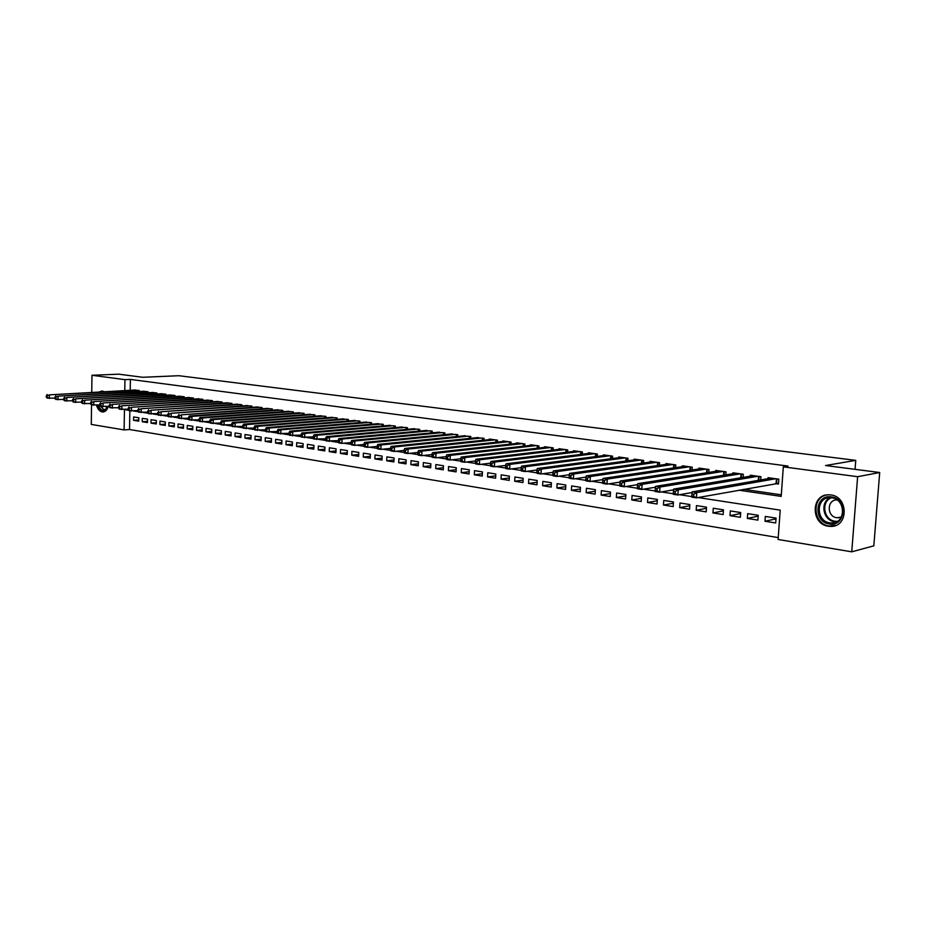 <?xml version="1.0" encoding="UTF-8"?>
<svg xmlns="http://www.w3.org/2000/svg" width="926" height="926" viewBox="0 0 926 926"><rect width="100%" height="100%" fill="white"/><g stroke="black" fill="none" stroke-linecap="round" stroke-linejoin="round"><path stroke-width="1.39" d="M99.429 391.86L102.022 391.027L104.117 391.617M108.319 406.375C107.184 409.998 105.332 411.862 102.763 411.989L102.196 411.931C99.557 411.341 97.635 409.06 96.454 405.113M830.796 494.935C848.563 496.614 848.633 526.952 830.9 526.419L828.411 526.257C810.69 524.255 810.898 494.183 828.666 494.797L830.796 494.935M91.732 392.254L91.963 375.273L118.69 374.173L142.754 377.287L178.822 375.713L855.751 460.361L825.541 465.523L879.7 472.515L873.831 545.831L851.746 551.827L778.095 539.476L780.201 510.145L698.1 497.551M129.848 410.82L129.524 429.514L778.234 537.601M129.524 429.514L124.107 429.919L91.28 424.421L91.547 404.94M139.282 391.478L139.294 390.517L134.085 390.077M148.033 392.705L148.056 391.733L142.778 391.293M156.899 393.955L156.922 392.96L151.575 392.52M165.87 395.217L165.893 394.198L160.487 393.758M174.956 396.49L174.968 395.46L169.504 395.008M184.147 397.786L184.17 396.733L178.625 396.282M193.453 399.094L193.476 398.03L187.874 397.567M202.875 400.426L202.898 399.337L197.226 398.875M212.424 401.768L212.448 400.657L206.695 400.194M222.09 403.123L222.113 402L216.29 401.525M231.87 404.512L231.905 403.354L226.002 402.879M241.779 405.901L241.813 404.731L235.841 404.257M251.826 407.324L251.86 406.12L245.807 405.646M262 408.76L262.035 407.533L255.9 407.046M272.302 410.206L272.337 408.956L266.132 408.47M282.743 411.676L282.777 410.403L276.492 409.917M293.322 413.181L293.357 411.873L286.979 411.375M304.041 414.686L304.087 413.355L297.616 412.869M314.909 416.225L314.944 414.871L308.404 414.362M325.917 417.776L325.964 416.387L319.32 415.89M337.076 419.362L337.122 417.939L330.397 417.429M348.396 420.96L348.442 419.513L341.613 419.003M359.855 422.58L359.913 421.099L352.991 420.589M371.488 424.224L371.546 422.707L364.531 422.198M383.283 425.902L383.341 424.351L376.222 423.83M395.24 427.592L395.309 426.006L388.087 425.485M407.371 429.317L407.44 427.685L400.113 427.164M419.675 431.053L419.744 429.398L412.313 428.865M432.153 432.824L432.222 431.122L424.687 430.59M444.816 434.63L444.885 432.882L437.246 432.349M457.652 436.447L457.733 434.664L449.978 434.12M470.686 438.311L470.778 436.47L462.907 435.926M483.916 440.186L484.009 438.299L476.022 437.755M497.343 442.096L497.436 440.163L489.356 439.04L489.322 439.618M510.967 444.04L511.071 442.061L502.864 440.915L502.83 441.505M524.799 446.008L524.903 443.971L516.581 442.825L516.546 443.427M538.851 448.022L538.955 445.927L530.505 444.746L530.471 445.371M553.111 450.059L553.227 447.895L544.638 446.714L544.604 447.351M567.592 452.12L567.707 449.909L558.991 448.705L558.957 449.353M582.304 454.226L582.431 451.946L573.564 450.719L573.53 451.402M597.247 456.368L597.374 454.018L588.38 452.779L588.334 453.474M612.422 458.544L612.561 456.124L603.416 454.863L603.382 455.58M627.84 460.754L627.99 458.266L618.695 456.981L618.661 457.722M643.512 463.012L643.663 460.442L634.229 459.134L634.183 459.886M659.439 465.303L659.601 462.653L650.006 461.322L649.959 462.097M675.621 467.63L675.795 464.898L666.049 463.544L665.991 464.354M692.069 470.003L692.254 467.179L682.346 465.801L682.288 466.635M708.807 472.422L708.992 469.494L698.922 468.105L698.864 468.961M725.81 474.888L726.019 471.855L715.763 470.431L715.705 471.334M743.103 477.388L743.323 474.251L732.906 472.816L732.836 473.73M760.697 479.946L760.929 476.693L750.326 475.223L750.257 476.184M776 518.861L764.969 521.257L775.699 522.97L776.046 518.12L765.316 516.43L764.969 521.257M758.163 516.164L747.34 518.433L757.885 520.123L758.22 515.307L747.676 513.652L747.34 518.433M740.626 513.502L730.001 515.666L740.372 517.321L740.696 512.553L730.325 510.92L730.001 515.666M723.391 510.874L712.951 512.935L723.148 514.567L723.461 509.832L713.263 508.235L712.951 512.935M706.445 508.293L696.178 510.261L706.214 511.858L706.515 507.17L696.491 505.584L696.178 510.261M689.777 505.746L679.696 507.622L689.557 509.196L689.858 504.543L679.985 502.992L679.696 507.622M673.387 503.235L663.467 505.029L673.167 506.58L673.457 501.961L663.757 500.434L663.467 505.029M657.252 500.758L647.505 502.482L657.055 504.01L657.333 499.427L647.783 497.922L647.505 502.482M641.382 498.327L631.798 499.971L641.197 501.475L641.475 496.926L632.076 495.445L631.798 499.971M625.768 495.919L616.346 497.505L625.594 498.975L625.86 494.472L616.612 493.014L616.346 497.505M610.408 493.558L601.136 495.074L610.234 496.521L610.489 492.053L601.391 490.618L601.136 495.074M595.279 491.231L586.158 492.678L595.117 494.114L595.372 489.669L586.413 488.257L586.158 492.678M580.394 488.928L571.423 490.317L580.243 491.729L580.486 487.319L571.655 485.93L571.423 490.317M565.74 486.671L556.908 488.002L565.589 489.391L565.821 485.016L557.139 483.65L556.908 488.002M551.306 484.437L542.613 485.722L551.167 487.088L551.387 482.747L542.844 481.393L542.613 485.722M537.092 482.238L528.538 483.465L536.964 484.819L537.184 480.501L528.758 479.182L528.538 483.465M523.097 480.073L514.671 481.254L522.97 482.573L523.178 478.302L514.891 476.994L514.671 481.254M509.312 477.932L501.024 479.066L509.184 480.374L509.393 476.126L501.221 474.841L501.024 479.066M495.734 475.825L487.562 476.925L495.618 478.21L495.815 473.996L487.77 472.723L487.562 476.925M482.353 473.742L474.309 474.806L482.238 476.068L482.434 471.89L474.506 470.639L474.309 474.806M469.169 471.704L461.252 472.711L469.065 473.962L469.25 469.806L461.437 468.579L461.252 472.711M456.182 469.679L448.381 470.651L456.078 471.89L456.263 467.757L448.554 466.554L448.381 470.651M443.38 467.688L435.695 468.625L443.276 469.841L443.461 465.743L435.868 464.551L435.695 468.625M430.752 465.72L423.182 466.635L430.671 467.827L430.845 463.764L423.356 462.583L423.182 466.635M418.32 463.787L410.855 464.655L418.239 465.836L418.402 461.796L411.028 460.639L410.855 464.655M406.063 461.877L398.701 462.722L405.982 463.88L406.144 459.875L398.863 458.729L398.701 462.722M393.967 459.99L386.721 460.801L393.897 461.947L394.048 457.965L386.871 456.842L386.721 460.801M382.044 458.127L374.903 458.914L381.975 460.048L382.125 456.09L375.053 454.979L374.903 458.914M370.296 456.298L363.247 457.05L370.226 458.162L370.377 454.238L363.397 453.138L363.247 457.05M358.698 454.481L351.764 455.21L358.64 456.31L358.779 452.409L351.903 451.332L351.764 455.21M347.273 452.698L340.421 453.404L347.204 454.492L347.343 450.615L340.56 449.538L340.421 453.404M335.988 450.927L329.239 451.622L335.93 452.687L336.057 448.832L329.367 447.779L329.239 451.622M324.864 449.191L318.208 449.851L324.806 450.904L324.933 447.084L318.336 446.043L318.208 449.851M313.891 447.478L307.316 448.115L313.833 449.156L313.96 445.36L307.444 444.33L307.316 448.115M303.057 445.776L296.575 446.401L303.01 447.42L303.126 443.647L296.69 442.64L296.575 446.401M292.373 444.098L285.972 444.7L292.315 445.719L292.431 441.968L286.088 440.961L285.972 444.7M281.828 442.454L275.52 443.033L281.782 444.029L281.886 440.301L275.624 439.318L275.52 443.033M271.411 440.822L265.195 441.378L271.364 442.373L271.48 438.669L265.299 437.697L265.195 441.378M261.144 439.213L254.997 439.757L261.097 440.73L261.201 437.049L255.101 436.088L254.997 439.757M251.004 437.616L244.939 438.148L250.958 439.109L251.062 435.451L245.031 434.502L244.939 438.148M240.991 436.042L235.007 436.551L240.945 437.512L241.049 433.877L235.1 432.94L235.007 436.551M231.106 434.491L225.203 434.988L231.072 435.926L231.164 432.315L225.284 431.389L225.203 434.988M221.349 432.963L215.515 433.437L221.314 434.363L221.395 430.775L215.596 429.861L215.515 433.437M211.707 431.447L205.954 431.91L211.672 432.824L211.765 429.259L206.035 428.356L205.954 431.91M202.192 429.953L196.509 430.405L202.157 431.308L202.238 427.766L196.59 426.874L196.509 430.405M192.793 428.472L187.179 428.912L192.77 429.803L192.839 426.284L187.26 425.404L187.179 428.912M183.51 427.013L177.966 427.442L183.487 428.321L183.556 424.826L178.047 423.958L177.966 427.442M174.343 425.578L168.868 425.983L174.319 426.863L174.389 423.379L168.937 422.522L168.868 425.983M165.291 424.154L159.885 424.548L165.268 425.416L165.337 421.955L159.955 421.099L159.885 424.548M156.344 422.742L151.007 423.136L156.32 423.981L156.378 420.543L151.065 419.709L151.007 423.136M147.5 421.353L142.222 421.724L147.477 422.569L147.547 419.154L142.291 418.32L142.222 421.724M138.807 417.776L133.622 416.955L133.552 420.346L138.75 421.168L138.807 417.776M738.867 490.19L781.185 496.405L783.315 466.854L788.026 466.079L130.381 379.405L130.196 390.274M743.682 489.322L781.301 494.82M775.328 483.615L778.488 484.055L778.835 479.182L768.059 477.689L767.99 478.673M855.057 469.332L855.751 460.361M879.7 472.515L857.626 476.693L851.746 551.827M91.963 375.273L124.952 379.648L124.767 390.564M130.381 379.405L124.952 379.648M783.315 466.854L857.626 476.693M128.598 410.23L124.454 409.593L124.107 429.919M691.78 496.591L679.568 494.715M673.306 493.755L661.372 491.926M655.168 490.977L643.512 489.183M637.354 488.245L625.976 486.497M619.864 485.56L608.741 483.847M602.687 482.921L591.818 481.254M585.811 480.339L575.185 478.707M569.224 477.793L558.841 476.195M552.926 475.293L542.786 473.742M536.906 472.839L526.998 471.322M521.164 470.42L511.476 468.938M505.689 468.047L496.209 466.6M490.467 465.72L481.207 464.296M475.501 463.417L466.438 462.028M460.789 461.16L451.923 459.805M446.309 458.949L437.639 457.618M432.06 456.761L423.576 455.453M418.043 454.608L409.743 453.335M404.257 452.49L396.131 451.251M390.679 450.418L382.727 449.191M377.322 448.369L369.543 447.177M364.161 446.344L356.556 445.175M351.22 444.364L343.766 443.218M338.465 442.408L331.172 441.285M325.906 440.475L318.764 439.387M313.532 438.588L306.552 437.512M301.355 436.713L294.514 435.671M289.352 434.873L282.65 433.843M277.534 433.067L270.971 432.06M265.878 431.273L259.454 430.289M254.395 429.514L248.099 428.553M243.075 427.777L236.917 426.84M231.928 426.064L225.886 425.138M220.932 424.386L215.017 423.471M210.098 422.719L204.299 421.828M199.403 421.087L193.731 420.207M188.869 419.466L183.302 418.61M178.475 417.869L173.023 417.036M168.231 416.306L162.883 415.485M158.114 414.755L152.883 413.945M148.148 413.227L143.021 412.44M138.31 411.711L133.286 410.947M138.773 419.976L133.552 420.346M775.675 478.742L696.757 492.597L692.092 491.891L771.184 478.117M778.534 483.349L696.421 497.852L691.757 497.135L691.815 496.035L693.69 496.324L693.817 494.218L691.953 493.928L691.815 496.035M693.817 494.218L696.757 492.597L696.421 497.852L693.69 496.324M692.092 491.891L691.953 493.928M831.363 496.903C848.054 498.616 845.832 527.276 829.302 523.977C812.854 522.056 814.938 493.928 831.363 496.903M829.846 522.866L831.803 523.005C846.005 523.433 845.97 499.172 831.745 497.806L830.02 497.69C815.794 497.204 815.656 521.292 829.846 522.866M836.872 499.936C826.791 499.612 826.698 516.65 836.768 517.738L841.352 517.078M828.261 494.808C811.384 495.572 812.229 524.104 829.152 525.98L835.935 525.366M108.157 406.387L106.71 408.956C103.376 411.781 100.575 410.542 98.306 405.229L98.237 405.009M99.221 404.951L104.082 409.813L106.999 408.366L108.006 406.78M102.473 391.061L100.425 391.802M97.369 405.067L97.589 405.785C98.955 409.605 100.969 411.63 103.631 411.862L103.816 411.862M757.827 476.265L678.214 489.796L673.619 489.102L753.405 475.651M692.046 492.528L677.878 495.005L673.295 494.299L673.318 493.199L675.158 493.489L675.285 491.393L673.445 491.116L673.318 493.199M675.285 491.393L678.214 489.796L677.878 495.005L675.158 493.489M673.619 489.102L673.445 491.116M740.268 473.834L659.995 487.041L655.492 486.358L735.927 473.232M673.561 489.866L659.671 492.215L655.18 491.521L655.157 490.421L656.962 490.699L657.09 488.627L655.284 488.361L655.157 490.421M657.09 488.627L659.995 487.041L659.671 492.215L656.962 490.699M655.492 486.358L655.284 488.361M723.009 471.438L642.112 484.344L637.69 483.673L718.75 470.848M655.4 487.238L641.799 489.46L637.389 488.789L637.331 487.689L639.102 487.967L639.218 485.918L637.447 485.641L637.331 487.689M639.218 485.918L642.112 484.344L641.799 489.46L639.102 487.967M637.69 483.673L637.447 485.641M706.04 469.088L624.552 481.694L620.2 481.034L701.85 468.51M637.574 484.645L624.251 486.763L619.911 486.104L619.818 485.016L621.554 485.282L621.67 483.245L619.934 482.978L619.818 485.016M621.67 483.245L624.552 481.694L624.251 486.763L621.554 485.282M620.2 481.034L619.934 482.978M689.361 466.773L607.294 479.089L603.034 478.441L685.228 466.206M620.061 482.11L607.005 484.124L602.745 483.465L602.618 482.377L604.331 482.643L604.447 480.629L602.733 480.374L602.618 482.377M604.447 480.629L607.294 479.089L607.005 484.124L604.331 482.643M603.034 478.441L602.733 480.374M672.936 464.493L590.348 476.531L586.158 475.895L668.873 463.938M602.849 479.599L590.07 481.52L585.88 480.872L585.73 479.795L587.397 480.05L587.512 478.059L585.834 477.804L585.73 479.795M587.512 478.059L590.348 476.531L590.07 481.52L587.397 480.05M586.158 475.895L585.834 477.804M656.789 462.259L573.703 474.019L569.583 473.394L652.795 461.704M585.95 477.145L573.437 478.962L569.316 478.325L569.131 477.249L570.775 477.503L570.879 475.524L569.235 475.281L569.131 477.249M570.879 475.524L573.703 474.019L573.437 478.962L570.775 477.503M569.583 473.394L569.235 475.281M640.908 460.06L557.336 471.542L553.297 470.929L636.972 459.516M569.34 474.714L557.082 476.45L553.042 475.825L552.81 474.76L554.431 475.003L554.535 473.047L552.915 472.792L552.81 474.76M554.535 473.047L557.336 471.542L557.082 476.45L554.431 475.003M553.297 470.929L552.915 472.792M625.27 457.884L541.259 469.123L537.288 468.521L621.404 457.351M553.019 472.329L541.015 473.985L537.034 473.371L536.779 472.306L538.376 472.549L538.469 470.605L536.883 470.362L536.779 472.306M538.469 470.605L541.259 469.123L541.015 473.985L538.376 472.549M537.288 468.521L536.883 470.362M609.887 455.754L525.459 466.727L521.546 466.137L606.079 455.233M536.964 469.98L525.216 471.554L521.303 470.952L521.025 469.887L522.588 470.13L522.681 468.197L521.118 467.966L521.025 469.887M522.681 468.197L525.459 466.727L525.216 471.554L522.588 470.13M521.546 466.137L521.118 467.966M594.747 453.659L509.925 464.389L506.082 463.81L590.996 453.138M521.188 467.665L509.682 469.169L505.851 468.579L505.538 467.526L507.066 467.757L507.17 465.836L505.631 465.604L505.538 467.526M507.17 465.836L509.925 464.389L509.682 469.169L507.066 467.757M506.082 463.81L505.631 465.604M579.838 451.587L494.646 462.074L490.861 461.507L576.146 451.078M505.677 465.396L494.415 466.82L490.641 466.241L490.305 465.188L491.81 465.419L491.903 463.521L490.386 463.289L490.305 465.188M491.903 463.521L494.646 462.074L494.415 466.82L491.81 465.419M490.861 461.507L490.386 463.289M565.161 449.55L479.622 459.817L475.906 459.25L561.526 449.052M490.433 463.15L479.402 464.516L475.686 463.949L475.327 462.896L476.809 463.127L476.902 461.241L475.408 461.009L475.327 462.896M476.902 461.241L479.622 459.817L479.402 464.516L476.809 463.127M475.906 459.25L475.408 461.009M550.715 447.547L464.84 457.583L461.194 457.027L547.127 447.061M475.432 460.951L464.632 462.248L460.986 461.692L460.592 460.639L462.051 460.87L462.132 458.995L460.673 458.775L460.592 460.639M462.132 458.995L464.84 457.583L464.632 462.248L462.051 460.87M461.194 457.027L460.673 458.775L450.105 460.014L446.517 459.47L446.1 458.428L447.536 458.648L447.617 456.784L446.182 456.576L446.1 458.428M536.478 445.58L450.314 455.384L446.714 454.84L532.959 445.093M447.617 456.784L450.314 455.384L450.105 460.014L447.536 458.648M446.714 454.84L446.182 456.576M522.472 443.635L436.019 453.231L432.477 452.698L519 443.16M446.182 456.634L435.822 457.826L432.28 457.282L431.84 456.24L433.252 456.46L433.333 454.62L431.921 454.4L431.84 456.24M433.333 454.62L436.019 453.231L435.822 457.826L433.252 456.46M432.477 452.698L431.921 454.4M508.663 441.725L421.943 451.101L418.459 450.58L505.249 441.251M431.91 454.527L421.758 455.661L418.274 455.129L417.811 454.099L419.212 454.307L419.281 452.478L417.892 452.27L417.811 454.099M419.281 452.478L421.943 451.101L421.758 455.661L419.212 454.307M418.459 450.58L417.892 452.27M495.074 439.838L408.1 449.017L404.674 448.497L491.706 439.375M417.881 452.455L407.915 453.532L404.5 453.011L404.014 451.981L405.38 452.189L405.461 450.383L404.083 450.175L404.014 451.981M405.461 450.383L408.1 449.017L407.915 453.532L405.38 452.189M404.674 448.497L404.083 450.175M481.67 437.986L394.476 446.957L391.108 446.448L478.36 437.523M404.072 450.406L394.302 451.448L390.934 450.927L390.425 449.897L391.779 450.105L391.848 448.311L390.494 448.103L390.425 449.897M391.848 448.311L394.476 446.957L394.302 451.448L391.779 450.105M391.108 446.448L390.494 448.103M468.475 436.146L381.072 444.931L377.75 444.434L465.211 435.695M390.483 448.392L380.899 449.388L377.576 448.879L377.056 447.86L378.387 448.057L378.456 446.274L377.125 446.077L377.056 447.86M378.456 446.274L381.072 444.931L380.899 449.388L378.387 448.057M377.75 444.434L377.125 446.077M455.476 434.352L367.865 442.941L364.601 442.443L452.247 433.9M377.113 446.401L367.703 447.362L364.439 446.853L363.895 445.834L365.203 446.043L365.261 444.272L363.953 444.075L363.895 445.834M365.261 444.272L367.865 442.941L367.703 447.362L365.203 446.043M364.601 442.443L363.953 444.075M442.663 432.569L354.866 440.973L351.649 440.487L439.48 432.129M363.941 444.445L354.716 445.36L351.498 444.874L350.931 443.855L352.216 444.052L352.285 442.304L351 442.107L350.931 443.855M352.285 442.304L354.866 440.973L354.716 445.36L352.216 444.052M351.649 440.487L351 442.107M430.023 430.821L342.076 439.04L338.904 438.565L426.898 430.382M350.977 442.524L341.925 443.392L338.754 442.906L338.175 441.899L339.437 442.096L339.495 440.359L338.233 440.163L338.175 441.899M339.495 440.359L342.076 439.04L341.925 443.392L339.437 442.096M338.904 438.565L338.233 440.163M417.58 429.097L329.471 437.141L326.346 436.667L414.489 428.669M338.221 440.626L326.207 440.984L325.605 439.977L326.855 440.174L326.913 438.438L325.663 438.253L325.605 439.977M326.913 438.438L329.471 437.141L329.32 441.459L326.855 440.174M326.346 436.667L325.663 438.253M405.299 427.395L317.062 435.266L313.983 434.803L402.254 426.967M325.651 438.75L313.845 439.086L313.231 438.091L314.458 438.276L314.516 436.563L313.289 436.366L313.231 438.091M314.516 436.563L317.062 435.266L316.923 439.561L314.458 438.276M313.983 434.803L313.289 436.366M393.203 425.717L304.839 433.426L301.807 432.963L390.205 425.3M313.266 436.91L301.668 437.211L301.043 436.215L302.246 436.401L302.304 434.699L301.089 434.514L301.043 436.215M302.304 434.699L304.839 433.426L304.7 437.674L302.246 436.401M301.807 432.963L301.089 434.514M381.269 424.062L292.79 431.609L289.803 431.157L378.306 423.645M301.077 435.093L289.676 435.37L289.028 434.375L290.22 434.56L290.278 432.87L289.074 432.697L289.028 434.375M290.278 432.87L292.79 431.609L292.662 435.833L290.22 434.56M289.803 431.157L289.074 432.697M369.497 422.43L280.925 429.814L277.985 429.375L366.58 422.024M289.062 433.299L277.858 433.553L277.198 432.569L278.367 432.755L278.425 431.076L277.244 430.891L277.198 432.569M278.425 431.076L280.925 429.814L280.798 434.005L278.367 432.755M277.985 429.375L277.244 430.891M357.899 420.821L269.234 428.043L266.341 427.615L355.017 420.427M277.221 431.528L266.213 431.771L265.542 430.787L266.7 430.96L266.746 429.294L265.588 429.12L265.542 430.787M266.746 429.294L269.234 428.043L269.119 432.21L266.7 430.96M266.341 427.615L265.588 429.12M346.451 419.235L257.717 426.307L254.858 425.879L343.615 418.841M265.565 429.791L254.743 430L254.048 429.027L255.194 429.201L255.24 427.546L254.094 427.372L254.048 429.027M255.24 427.546L257.717 426.307L257.602 430.44L255.194 429.201M254.858 425.879L254.094 427.372M335.166 417.672L246.362 424.594L243.55 424.166L332.365 417.279M254.071 428.067L243.434 428.263L242.728 427.291L243.851 427.465L243.897 425.821L242.774 425.647L242.728 427.291M243.897 425.821L246.362 424.594L246.247 428.703L243.851 427.465M243.55 424.166L242.774 425.647M324.019 416.121L235.169 422.904L232.391 422.488L321.264 415.739M242.751 426.377L232.287 426.55L231.569 425.59L232.669 425.752L232.715 424.12L231.604 423.958L231.569 425.59M232.715 424.12L235.169 422.904L235.065 426.979L232.669 425.752M232.391 422.488L231.604 423.958M313.034 414.605L224.138 421.237L221.407 420.821L310.314 414.223M231.593 424.698L221.302 424.872L220.562 423.9L221.661 424.073L221.696 422.453L220.608 422.279L220.562 423.9M221.696 422.453L224.138 421.237L224.034 425.289L221.661 424.073M221.407 420.821L220.608 422.279M302.2 413.1L213.258 419.594L210.561 419.189L299.503 412.73M220.585 423.055L210.468 423.205L209.716 422.244L210.792 422.406L210.839 420.798L209.751 420.635L209.716 422.244M210.839 420.798L213.258 419.594L213.165 423.622L210.792 422.406M210.561 419.189L209.751 420.635M291.493 411.619L202.539 417.973L199.877 417.58L288.843 411.248M209.739 421.434L199.784 421.561L199.021 420.601L200.085 420.763L200.12 419.165L199.067 419.003L199.021 420.601M200.12 419.165L202.539 417.973L202.447 421.967L200.085 420.763M199.877 417.58L199.067 419.003M280.937 410.149L191.96 416.376L189.344 415.982L278.321 409.79M199.044 419.825L189.251 419.941L188.476 418.992L189.529 419.154L189.564 417.568L188.51 417.406L188.476 418.992M189.564 417.568L191.96 416.376L191.879 420.346L189.529 419.154M189.344 415.982L188.51 417.406M270.519 408.713L181.542 414.802L267.938 408.354M188.499 418.239L178.868 418.344L178.081 417.394L179.112 417.557L179.146 415.982L178.116 415.82L178.081 417.394M179.146 415.982L181.542 414.802L181.45 418.749L179.112 417.557M178.95 414.42L178.116 415.82M260.241 407.278L171.252 413.251L257.694 406.931M178.093 416.688L168.625 416.769L167.826 415.832L168.845 415.982L168.879 414.42L167.861 414.269L167.826 415.832M168.879 414.42L171.252 413.251L171.171 417.163L168.845 415.982M168.706 412.869L167.861 414.269M250.089 405.877L161.112 411.723L247.578 405.53M167.838 415.149L158.52 415.218L157.709 414.281L158.716 414.431L158.751 412.88L157.744 412.73L157.709 414.281M158.751 412.88L161.112 411.723L161.031 415.612L158.716 414.431M158.601 411.341L157.744 412.73M240.066 404.488L151.112 410.218L237.588 404.141M157.721 413.621L148.554 413.69L147.732 412.753L148.727 412.903L148.75 411.364L147.766 411.213L147.732 412.753M148.75 411.364L151.112 410.218L151.031 414.072L148.727 412.903M148.623 409.836L147.766 411.213M230.18 403.111L141.238 408.725L227.727 402.775M147.743 412.128L138.726 412.186L137.893 411.248L138.865 411.399L138.9 409.859L137.916 409.709L137.893 411.248M138.9 409.859L141.238 408.725L141.169 412.556L138.865 411.399M138.784 408.354L137.916 409.709M220.411 401.757L131.504 407.255L217.992 401.421M137.905 410.646L129.015 410.693L128.182 409.755L129.142 409.905L129.177 408.389L128.205 408.239L128.182 409.755M129.177 408.389L131.504 407.255L131.434 411.063L129.142 409.905M129.084 406.884L128.205 408.239M210.769 400.426L121.896 405.796L208.373 400.09M128.193 409.188L119.442 409.223L118.597 408.297L119.547 408.435L119.581 406.931L118.621 406.78L118.597 408.297M119.581 406.931L121.896 405.796L121.827 409.581L119.547 408.435M119.512 405.438L118.621 406.78M201.243 399.106L112.405 404.373L198.882 398.77M118.609 407.741L109.997 407.764L109.141 406.85L110.078 406.989L110.113 405.484L109.164 405.345L109.141 406.85M110.113 405.484L112.405 404.373L112.347 408.135L110.078 406.989M110.055 404.014L109.164 405.345M191.844 397.798L103.052 402.96L189.506 397.474M109.152 406.317L100.679 406.34L99.811 405.414L100.737 405.565L100.76 404.06L99.834 403.921L99.811 405.414M100.76 404.06L103.052 402.96L102.994 406.688L100.737 405.565M100.737 402.613L99.834 403.921M182.549 396.513L93.815 401.56L180.246 396.189M99.823 404.917L91.477 404.928L90.598 404.014L91.524 404.153L91.535 402.66L90.621 402.521L90.598 404.014M91.535 402.66L93.815 401.56L93.769 405.275L91.524 404.153M91.524 401.213L90.621 402.521M173.37 395.24L84.706 400.182L171.102 394.927M90.609 403.528L82.391 403.528L81.511 402.613L82.414 402.752L82.437 401.282L81.534 401.143L81.511 402.613M82.437 401.282L84.706 400.182L84.66 403.875L82.414 402.752M82.449 399.847L81.534 401.143M164.307 393.978L75.701 398.828L162.062 393.666M81.523 402.162L73.432 402.15L72.541 401.247L73.432 401.375L73.455 399.916L72.552 399.777L72.541 401.247M73.455 399.916L75.701 398.828L75.666 402.497L73.432 401.375M73.478 398.493L72.552 399.777M155.36 392.74L66.822 397.485L153.137 392.439M72.541 400.808L64.577 400.796L63.686 399.893L64.565 400.02L64.577 398.562L63.697 398.435L63.686 399.893M64.577 398.562L66.822 397.485L66.776 401.132L64.565 400.02M64.623 397.161L63.697 398.435M146.516 391.513L58.06 396.166L144.317 391.212M63.686 399.476L55.838 399.453L54.935 398.55L55.803 398.678L55.826 397.231L54.947 397.104L54.935 398.55M55.826 397.231L58.06 396.166L58.014 399.777L55.803 398.678M55.884 395.83L54.947 397.104M137.777 390.309L49.391 394.858L135.601 390.008M54.935 398.157L47.214 398.122L46.3 397.231L47.157 397.358L47.168 395.923L46.312 395.784L46.3 397.231M47.168 395.923L49.391 394.858L49.356 398.458L47.157 397.358M47.249 394.534L46.312 395.784M776.891 478.904L776.567 483.43M776.416 478.846L776.092 483.476M836.421 521.894L834.592 521.755C822.994 520.539 819.707 501.915 830.344 497.69M831.455 497.771C820.702 501.406 823.573 520.042 835.078 521.245L837.382 521.361M107.057 408.285L105.691 406.526M106.444 406.491L107.428 407.787M759.042 476.439L758.776 480.281M758.568 476.369L758.29 480.363M741.506 474.008L741.251 477.7M741.02 473.938L740.765 477.781M724.248 471.612L724.016 475.177M723.773 471.542L723.53 475.258M707.29 469.262L707.059 472.7M706.816 469.193L706.573 472.769M690.611 466.947L690.391 470.258M690.125 466.878L689.905 470.339M674.197 464.667L674.001 467.873M673.723 464.609L673.503 467.943M658.062 462.433L657.865 465.523M657.576 462.363L657.379 465.593M642.169 460.234L641.996 463.22M641.695 460.164L641.51 463.289M626.543 458.069L626.381 460.963M626.069 458L625.883 461.021M611.172 455.928L611.01 458.729M610.685 455.87L610.512 458.798M596.031 453.833L595.881 456.541M595.545 453.763L595.383 456.611M581.123 451.772L580.984 454.4M580.648 451.703L580.498 454.458M566.457 449.735L566.318 452.282M565.971 449.666L565.832 452.339M552.012 447.733L551.884 450.198M551.526 447.663L551.387 450.256M537.786 445.765L537.659 448.149M537.3 445.695L537.173 448.207M523.78 443.82L523.665 446.147M523.294 443.751L523.167 446.193M509.983 441.91L509.867 444.167M509.497 441.841L509.381 444.214M496.382 440.024L496.278 442.211M495.896 439.954L495.792 442.269M482.99 438.16L482.897 440.29M482.504 438.102L482.4 440.348M469.795 436.331L469.702 438.403M469.32 436.262L469.216 438.461M456.796 434.537L456.703 436.551M456.31 434.468L456.217 436.597M443.982 432.755L443.901 434.711M443.496 432.685L443.404 434.769M431.354 431.007L431.273 432.917M430.868 430.937L430.787 432.963M418.899 429.282L418.83 431.134M418.425 429.213L418.344 431.18M406.63 427.58L406.56 429.386M406.144 427.511L406.074 429.433M394.534 425.902L394.464 427.662M394.048 425.833L393.978 427.708M382.6 424.247L382.531 425.96M382.114 424.177L382.044 426.006M370.84 422.615L370.77 424.293M370.354 422.545L370.284 424.328M359.23 421.006L359.172 422.638M358.744 420.936L358.686 422.684M347.782 419.42L347.736 421.017M347.308 419.351L347.25 421.052M336.497 417.858L336.451 419.409M336.022 417.788L335.964 419.443M325.362 416.306L325.315 417.823M324.887 416.249L324.829 417.869M314.377 414.79L314.331 416.272M313.891 414.721L313.845 416.306M303.531 413.285L303.485 414.732M303.057 413.216L303.01 414.767M292.836 411.804L292.79 413.216M292.361 411.734L292.315 413.251M282.28 410.334L282.245 411.723M281.805 410.276L281.759 411.757M271.862 408.898L271.827 410.241M271.387 408.829L271.341 410.276M261.583 407.463L261.549 408.783M261.109 407.405L261.063 408.817M251.432 406.063L251.397 407.347M250.958 405.993L250.911 407.382M241.408 404.674L241.373 405.935M240.934 404.604L240.899 405.958M231.512 403.296L231.488 404.535M231.037 403.238L231.014 404.558M221.754 401.942L221.719 403.146M221.279 401.884L221.245 403.18M212.1 400.611L212.077 401.791M211.637 400.541L211.603 401.815M202.574 399.291L202.551 400.437M202.111 399.222L202.076 400.472M193.175 397.983L193.152 399.118M192.701 397.914L192.677 399.141M183.88 396.698L183.857 397.798M183.417 396.629L183.383 397.833M174.701 395.425L174.69 396.502M174.238 395.356L174.215 396.536M165.638 394.163L165.627 395.228M165.175 394.106L165.152 395.252M156.691 392.925L156.668 393.967M156.216 392.855L156.205 393.99M147.847 391.698L147.824 392.717M147.373 391.64L147.35 392.74M139.097 390.483L139.085 391.49M138.634 390.425L138.622 391.513M102.763 411.989L103.399 411.943M838.134 517.831L841.283 517.102M836.294 521.951L831.803 523.005M106.999 408.366L106.71 408.956"/></g></svg>
